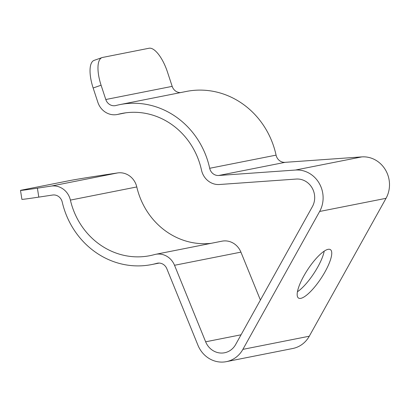 <?xml version="1.0" encoding="UTF-8"?>
<svg xmlns="http://www.w3.org/2000/svg" width="410" height="410" viewBox="0 0 410 410"><rect width="100%" height="100%" fill="white"/><g stroke="black" fill="none" stroke-linecap="round" stroke-linejoin="round"><path stroke-width="0.61" d="M201.484 170.094A72.483 67.235 -101.2 0 0 121.739 113.478A72.483 67.235 -101.2 0 0 118.152 114.298A18.122 16.81 78.8 0 1 117.255 114.503A18.122 16.81 78.8 0 1 97.857 102.305L93.147 88.001A27.178 10.066 -109.3 0 1 94.1 60.383L102.039 57.595A27.178 10.066 70.7 0 0 101.085 85.213L105.795 99.517A9.061 8.405 -101.2 0 0 115.497 105.616A9.061 8.405 -101.2 0 0 115.943 105.513A81.539 75.64 78.8 0 1 119.976 104.591A81.539 75.64 78.8 0 1 209.689 168.284A9.061 8.405 -101.2 0 0 218.694 175.49L295.436 170.042A27.178 25.215 78.8 0 1 319.154 183.178A27.178 25.215 78.8 0 1 319.641 211.468L242.889 349.366A27.178 25.215 78.8 0 1 226.356 361.651A27.178 25.215 78.8 0 1 197.938 345.215L166.819 268.693A9.061 8.405 -101.2 0 0 157.343 263.215A9.061 8.405 -101.2 0 0 156.774 263.348A81.539 75.64 78.8 0 1 151.669 264.563A81.539 75.64 78.8 0 1 62.217 202.038A9.061 8.405 -101.2 0 0 52.634 195.032L38.801 197.118A27.178 0.43 171.1 0 1 21.909 199.368L20.5 190.419A27.178 0.43 -8.9 0 0 37.392 188.169L51.224 186.084A18.122 16.81 78.8 0 1 70.397 200.1A72.483 67.235 -101.2 0 0 149.906 255.676A72.483 67.235 -101.2 0 0 154.447 254.6A18.122 16.81 78.8 0 1 155.585 254.328A18.122 16.81 78.8 0 1 174.527 265.285L205.651 341.807A18.122 16.81 -101.2 0 0 224.593 352.764A18.122 16.81 -101.2 0 0 235.617 344.574L312.369 206.676A18.122 16.81 -101.2 0 0 312.046 187.816A18.122 16.81 -101.2 0 0 296.235 179.057L219.488 184.505A18.122 16.81 78.8 0 1 201.484 170.094M180.436 92.614A9.061 8.405 -101.2 0 1 172.185 86.367L167.475 72.063A27.178 10.066 70.7 0 0 149.025 48.247L102.556 57.451A27.178 10.066 70.7 0 0 102.039 57.595M119.976 104.591L186.365 91.44A81.539 75.64 78.8 0 1 276.079 155.134A9.061 8.405 -101.2 0 0 285.083 162.339L361.825 156.892A27.178 25.215 78.8 0 1 385.538 170.032A27.178 25.215 78.8 0 1 386.03 198.317L309.278 336.215A27.178 25.215 78.8 0 1 292.745 348.5L226.356 361.651M328.108 249.326A28.992 7.99 123.4 0 0 305.737 272.686A28.992 7.99 123.4 0 0 298.511 298.049A28.992 7.99 123.4 0 0 321.132 278.236A28.992 7.99 123.4 0 0 330.414 249.634A28.992 7.99 123.4 0 0 328.108 249.326M211.135 243.325A72.483 67.235 -101.2 0 1 136.786 186.95A18.122 16.81 78.8 0 0 117.614 172.933L103.781 175.019A27.178 0.43 -8.9 0 0 68.885 180.748L22.417 189.958A27.178 0.43 -8.9 0 0 20.5 190.419M155.585 254.328L221.969 241.177A18.122 16.81 78.8 0 1 240.916 252.135L260.401 300.048M324.202 251.145A28.992 7.99 -56.6 0 1 317.811 266.946A28.992 7.99 -56.6 0 1 297.45 291.746M125.368 112.868L118.152 114.298M172.185 86.367L105.795 99.517M276.079 155.134L209.689 168.284M285.083 162.339L218.694 175.49M361.825 156.892L295.436 170.042M386.03 198.317L319.641 211.468M309.278 336.215L242.889 349.366M157.917 263.123L156.774 263.348M117.614 172.933L51.224 186.084M136.786 186.95L70.397 200.1M240.916 252.135L174.527 265.285M241.065 334.791L205.651 341.807M37.392 188.169L38.801 197.118M101.085 85.213L93.147 88.001M125.798 112.811L117.255 114.503M159.183 263.071L151.669 264.563"/></g></svg>
